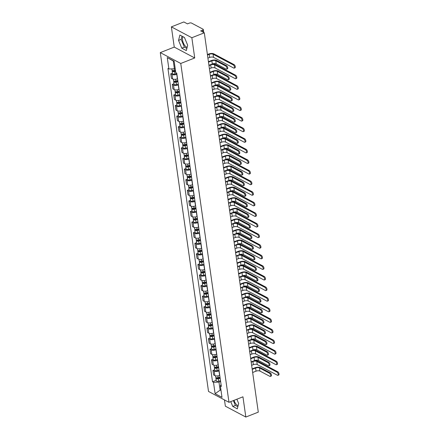 <?xml version="1.0" encoding="UTF-8"?>
<svg xmlns="http://www.w3.org/2000/svg" width="439" height="439" viewBox="0 0 439 439"><rect width="100%" height="100%" fill="white"/><g stroke="black" fill="none" stroke-linecap="round" stroke-linejoin="round"><path stroke-width="0.66" d="M187.146 47.319A5.883 2.656 68.5 0 1 182.547 40.086A5.883 2.656 68.5 0 1 183.036 36.722M224.472 399.924L225.361 406.185L245.829 417.05L258.297 412.139L204.311 32.815L191.848 37.727L171.375 26.861L174.256 47.099L160.29 52.603L208.514 391.451L228.982 402.316L180.758 63.468L194.724 57.964L191.848 37.727M171.375 26.861L183.842 21.95L187.464 23.871L189.407 23.108A1.509 0.631 -8.1 0 1 191.475 23.047L203.065 29.199A1.509 0.631 -8.1 0 1 203.306 29.479L203.734 32.508M238.136 405.592A5.883 2.656 68.5 0 1 234.009 400.341M245.829 417.05L242.954 396.812L228.982 402.316M202.906 32.069L202.631 30.126L200.689 30.895L204.311 32.815M202.631 30.126A1.509 0.631 -8.1 0 0 203.306 29.479M176.906 74.284L176.763 74.339A3.468 1.443 171.9 0 1 172 74.471L170.749 73.812L171.391 78.29L172.637 78.954A3.468 1.443 -8.1 0 0 177.4 78.817L177.543 78.762M172.445 73.143L170.749 73.812M178.41 84.875L178.272 84.93A3.468 1.443 171.9 0 1 173.509 85.067L172.258 84.403L172.895 88.887L174.146 89.551A3.468 1.443 -8.1 0 0 178.909 89.413L179.052 89.358M173.954 83.734L172.258 84.403M179.919 95.472L179.781 95.526A3.468 1.443 171.9 0 1 175.013 95.658L173.767 95L174.404 99.477L175.655 100.141A3.468 1.443 -8.1 0 0 180.418 100.004L180.555 99.949M175.463 94.33L173.767 95M181.428 106.062L181.285 106.117A3.468 1.443 171.9 0 1 176.522 106.254L175.276 105.59L175.913 110.074L177.158 110.732A3.468 1.443 -8.1 0 0 181.927 110.601L182.064 110.546M176.972 104.921L175.276 105.59M182.937 116.653L182.794 116.708A3.468 1.443 171.9 0 1 178.031 116.845L176.78 116.181L177.422 120.665L178.668 121.329A3.468 1.443 -8.1 0 0 183.431 121.191L183.573 121.137M178.475 115.517L176.78 116.181M184.44 127.25L184.303 127.305A3.468 1.443 171.9 0 1 179.54 127.442L178.289 126.778L178.925 131.261L180.177 131.919A3.468 1.443 -8.1 0 0 184.94 131.788L185.082 131.733M179.985 126.108L178.289 126.778M185.949 137.841L185.812 137.895A3.468 1.443 171.9 0 1 181.044 138.033L179.798 137.369L180.434 141.852L181.686 142.516A3.468 1.443 -8.1 0 0 186.449 142.379L186.586 142.324M181.494 136.705L179.798 137.369M187.458 148.437L187.316 148.492A3.468 1.443 171.9 0 1 182.553 148.629L181.307 147.965L181.944 152.448L183.189 153.107A3.468 1.443 -8.1 0 0 187.958 152.975L188.095 152.92M183.003 147.295L181.307 147.965M188.968 159.028L188.825 159.083A3.468 1.443 171.9 0 1 184.062 159.22L182.811 158.556L183.453 163.039L184.698 163.703A3.468 1.443 -8.1 0 0 189.461 163.566L189.604 163.511M184.506 157.886L182.811 158.556M190.471 169.624L190.334 169.679A3.468 1.443 171.9 0 1 185.571 169.811L184.32 169.152L184.956 173.63L186.207 174.294A3.468 1.443 -8.1 0 0 190.97 174.157L191.113 174.102M186.015 168.483L184.32 169.152M191.98 180.215L191.843 180.27A3.468 1.443 171.9 0 1 187.074 180.407L185.829 179.743L186.465 184.226L187.716 184.89A3.468 1.443 -8.1 0 0 192.48 184.753L192.617 184.698M187.524 179.074L185.829 179.743M193.489 190.811L193.347 190.866A3.468 1.443 171.9 0 1 188.583 190.998L187.338 190.339L187.974 194.817L189.22 195.481A3.468 1.443 -8.1 0 0 193.989 195.344L194.126 195.289M189.033 189.67L187.338 190.339M194.998 201.402L194.856 201.457A3.468 1.443 171.9 0 1 190.092 201.594L188.841 200.93L189.483 205.414L190.729 206.078A3.468 1.443 -8.1 0 0 195.492 205.94L195.635 205.886M190.537 200.261L188.841 200.93M196.502 211.993L196.365 212.053A3.468 1.443 171.9 0 1 191.602 212.185L190.35 211.527L190.987 216.004L192.238 216.668A3.468 1.443 -8.1 0 0 197.001 216.531L197.144 216.476M192.046 210.857L190.35 211.527M198.011 222.589L197.874 222.644A3.468 1.443 171.9 0 1 193.105 222.782L191.859 222.118L192.496 226.601L193.747 227.259A3.468 1.443 -8.1 0 0 198.51 227.128L198.647 227.073M193.555 221.448L191.859 222.118M199.52 233.18L199.377 233.235A3.468 1.443 171.9 0 1 194.614 233.372L193.369 232.708L194.005 237.192L195.251 237.856A3.468 1.443 -8.1 0 0 200.019 237.718L200.157 237.664M195.064 232.044L193.369 232.708M201.029 243.777L200.886 243.832A3.468 1.443 171.9 0 1 196.123 243.969L194.872 243.305L195.514 247.788L196.76 248.447A3.468 1.443 -8.1 0 0 201.523 248.315L201.666 248.26M196.568 242.635L194.872 243.305M202.533 254.368L202.395 254.422A3.468 1.443 171.9 0 1 197.632 254.56L196.381 253.896L197.018 258.379L198.269 259.043A3.468 1.443 -8.1 0 0 203.032 258.906L203.175 258.851M198.077 253.232L196.381 253.896M204.042 264.964L203.905 265.019A3.468 1.443 171.9 0 1 199.136 265.156L197.89 264.492L198.527 268.97L199.778 269.634A3.468 1.443 -8.1 0 0 204.541 269.502L204.678 269.442M199.586 263.823L197.89 264.492M205.551 275.555L205.408 275.61A3.468 1.443 171.9 0 1 200.645 275.747L199.399 275.083L200.036 279.566L201.281 280.23A3.468 1.443 -8.1 0 0 206.05 280.093L206.187 280.038M201.095 274.413L199.399 275.083M207.06 286.151L206.917 286.206A3.468 1.443 171.9 0 1 202.154 286.338L200.903 285.679L201.545 290.157L202.791 290.821A3.468 1.443 -8.1 0 0 207.554 290.684L207.696 290.629M202.598 285.01L200.903 285.679M208.563 296.742L208.426 296.797A3.468 1.443 171.9 0 1 203.663 296.934L202.412 296.27L203.048 300.753L204.3 301.417A3.468 1.443 -8.1 0 0 209.063 301.28L209.205 301.225M204.108 295.601L202.412 296.27M210.072 307.338L209.935 307.393A3.468 1.443 171.9 0 1 205.167 307.525L203.921 306.866L204.558 311.344L205.809 312.008A3.468 1.443 -8.1 0 0 210.572 311.871L210.709 311.816M205.617 306.197L203.921 306.866M211.582 317.929L211.439 317.984A3.468 1.443 171.9 0 1 206.676 318.121L205.43 317.457L206.067 321.941L207.312 322.605A3.468 1.443 -8.1 0 0 212.081 322.467L212.218 322.413M207.126 316.788L205.43 317.457M213.091 328.52L212.948 328.581A3.468 1.443 171.9 0 1 208.185 328.712L206.934 328.048L207.576 332.532L208.821 333.196A3.468 1.443 -8.1 0 0 213.584 333.058L213.727 333.003M208.629 327.384L206.934 328.048M214.594 339.117L214.457 339.171A3.468 1.443 171.9 0 1 209.694 339.309L208.443 338.645L209.079 343.128L210.33 343.786A3.468 1.443 -8.1 0 0 215.094 343.655L215.236 343.6M210.138 337.975L208.443 338.645M216.103 349.707L215.966 349.762A3.468 1.443 171.9 0 1 211.197 349.899L209.952 349.235L210.588 353.719L211.839 354.383A3.468 1.443 -8.1 0 0 216.603 354.246L216.74 354.191M211.647 348.571L209.952 349.235M217.612 360.304L217.47 360.359A3.468 1.443 171.9 0 1 212.706 360.496L211.461 359.832L212.097 364.315L213.343 364.974A3.468 1.443 -8.1 0 0 218.106 364.842L218.249 364.787M213.156 359.162L211.461 359.832M219.121 370.895L218.979 370.95A3.468 1.443 171.9 0 1 214.216 371.087L212.964 370.423L213.601 374.906L214.852 375.57A3.468 1.443 -8.1 0 0 219.615 375.433L219.758 375.378M214.66 369.759L212.964 370.423M174.195 61.493L173.279 61.01L174.393 68.819L175.194 68.5M174.393 68.819L168.9 68.972L167.275 57.564L174.157 61.219L175.781 72.627L176.741 73.137L221.333 386.457L220.373 385.941L221.997 397.35L215.115 393.701L213.491 382.292L218.984 382.139L220.093 389.947L221.009 390.43M168.9 68.972L167.939 68.462L212.531 381.782L213.491 382.292M160.29 52.603L180.758 63.468M174.256 47.099L194.724 57.964M186.323 50.584L187.672 45.239L184.457 37.48L179.897 35.054L178.547 40.399L181.762 48.164L186.323 50.584M230.76 401.619L232.752 406.432L237.312 408.857L238.662 403.512L236.879 399.205M220.894 389.629L215.115 393.701M220.625 381.491L218.984 382.139M216.169 380.35L212.531 381.782M221.053 384.487L220.373 385.941M167.275 57.564L173.279 61.01M181.987 36.163L181.181 39.362L184.391 47.127L186.866 48.438M184.391 47.127L181.762 48.164M181.181 39.362L178.547 40.399M233.389 400.582L235.381 405.4L237.856 406.712M235.381 405.4L232.752 406.432M208.421 61.701L211.329 60.555A3.808 1.586 171.9 0 1 216.564 60.406L226.573 65.718A1.734 0.785 68.5 0 1 227.654 67.392A1.734 0.785 68.5 0 1 227.429 68.896L226.617 69.214A1.734 0.785 -111.5 0 0 226.842 67.71A1.734 0.785 -111.5 0 0 225.756 66.037L215.747 60.725A2.832 1.18 -8.1 0 0 211.861 60.834L208.487 62.168M215.747 60.725L216.191 63.847L226.2 69.164A1.734 0.785 -111.5 0 0 226.617 69.214M216.191 63.847A2.832 1.18 -8.1 0 0 212.306 63.962L208.931 65.29M207.4 54.529L208.657 54.035A3.808 1.586 171.9 0 1 213.886 53.887L234.13 64.632A1.734 0.785 68.5 0 1 235.211 66.305A1.734 0.785 68.5 0 1 234.991 67.809L234.174 68.133A1.734 0.785 -111.5 0 0 234.399 66.624A1.734 0.785 -111.5 0 0 233.318 64.956L213.074 54.206A2.832 1.18 -8.1 0 0 209.189 54.321L207.466 54.996M207.91 58.118L209.633 57.443A2.832 1.18 -8.1 0 1 213.519 57.333L233.762 68.078A1.734 0.785 -111.5 0 0 234.174 68.133M175.43 70.169L174.442 70.416A1.888 0.785 171.9 0 1 172 69.999L171.841 68.89M175.534 70.904L174.305 71.217A0.905 0.379 171.9 0 1 173.136 71.014A0.905 0.379 171.9 0 1 173.542 70.624L173.531 70.547M175.595 71.321L174.607 71.573A1.888 0.785 171.9 0 1 172.165 71.151A1.888 0.785 171.9 0 1 172.697 70.487M176.802 73.549L174.952 74.015A1.888 0.785 171.9 0 1 172.511 73.593L172.165 71.151M173.63 71.272L173.405 70.553M209.93 72.292L212.838 71.145A3.808 1.586 171.9 0 1 218.068 70.997L228.077 76.309A1.734 0.785 68.5 0 1 229.163 77.983A1.734 0.785 68.5 0 1 228.938 79.486L228.121 79.81A1.734 0.785 -111.5 0 0 228.346 78.301A1.734 0.785 -111.5 0 0 227.265 76.633L217.256 71.321A2.832 1.18 -8.1 0 0 213.37 71.431L209.996 72.759M217.256 71.321L217.7 74.443L227.709 79.755A1.734 0.785 -111.5 0 0 228.121 79.81M217.7 74.443A2.832 1.18 -8.1 0 0 213.815 74.553L210.44 75.887M211.439 82.889L214.347 81.742A3.808 1.586 171.9 0 1 219.577 81.594L229.586 86.906A1.734 0.785 68.5 0 1 230.667 88.574A1.734 0.785 68.5 0 1 230.448 90.083L229.63 90.401A1.734 0.785 -111.5 0 0 229.855 88.897A1.734 0.785 -111.5 0 0 228.774 87.224L218.765 81.912A2.832 1.18 -8.1 0 0 214.88 82.022L211.505 83.355M218.765 81.912L219.209 85.034L229.218 90.352A1.734 0.785 -111.5 0 0 229.63 90.401M219.209 85.034A2.832 1.18 -8.1 0 0 215.324 85.15L211.949 86.478M211.68 64.209A3.808 1.586 171.9 0 1 215.395 64.478L235.639 75.228A1.734 0.785 68.5 0 1 236.72 76.896A1.734 0.785 68.5 0 1 236.495 78.4L235.683 78.724A1.734 0.785 -111.5 0 0 235.908 77.22A1.734 0.785 -111.5 0 0 234.821 75.546L214.578 64.802A2.832 1.18 -8.1 0 0 210.698 64.912L208.975 65.592M209.419 68.714L211.143 68.034A2.832 1.18 -8.1 0 1 215.022 67.924L235.266 78.669A1.734 0.785 -111.5 0 0 235.683 78.724M177.795 80.54L175.951 81.012A1.888 0.785 171.9 0 1 173.509 80.589L173.306 79.196M177.899 81.275L175.814 81.808A0.905 0.379 171.9 0 1 174.64 81.605A0.905 0.379 171.9 0 1 175.046 81.215L175.035 81.144M177.96 81.698L176.116 82.164A1.888 0.785 171.9 0 1 173.674 81.742A1.888 0.785 171.9 0 1 174.206 81.078M178.305 84.14L176.462 84.612A1.888 0.785 171.9 0 1 174.02 84.189L173.674 81.742M175.139 81.868L174.914 81.144M213.184 74.8A3.808 1.586 171.9 0 1 216.904 75.074L237.148 85.819A1.734 0.785 68.5 0 1 238.229 87.493A1.734 0.785 68.5 0 1 238.004 88.996L237.192 89.315A1.734 0.785 -111.5 0 0 237.417 87.811A1.734 0.785 -111.5 0 0 236.33 86.143L216.087 75.393A2.832 1.18 -8.1 0 0 212.202 75.508L210.484 76.183M210.929 79.305L212.646 78.63A2.832 1.18 -8.1 0 1 216.531 78.521L236.775 89.265A1.734 0.785 -111.5 0 0 237.192 89.315M179.304 91.136L177.455 91.603A1.888 0.785 171.9 0 1 175.013 91.18L174.815 89.792M179.408 91.872L177.323 92.399A0.905 0.379 171.9 0 1 176.149 92.201A0.905 0.379 171.9 0 1 176.555 91.811L176.544 91.735M179.469 92.289L177.619 92.761A1.888 0.785 171.9 0 1 175.177 92.338A1.888 0.785 171.9 0 1 175.71 91.674M179.814 94.736L177.971 95.203A1.888 0.785 171.9 0 1 175.529 94.78L175.177 92.338M176.648 92.459L176.418 91.74M212.942 93.48L215.856 92.333A3.808 1.586 171.9 0 1 221.086 92.185L231.095 97.496A1.734 0.785 68.5 0 1 232.176 99.17A1.734 0.785 68.5 0 1 231.951 100.674L231.139 100.997A1.734 0.785 -111.5 0 0 231.364 99.488A1.734 0.785 -111.5 0 0 230.277 97.82L220.268 92.508A2.832 1.18 -8.1 0 0 216.389 92.618L213.008 93.946M220.268 92.508L220.713 95.631L230.722 100.943A1.734 0.785 -111.5 0 0 231.139 100.997M220.713 95.631A2.832 1.18 -8.1 0 0 216.833 95.74L213.453 97.068M214.451 104.076L217.36 102.929A3.808 1.586 171.9 0 1 222.595 102.781L232.604 108.093A1.734 0.785 68.5 0 1 233.685 109.761A1.734 0.785 68.5 0 1 233.46 111.27L232.648 111.588A1.734 0.785 -111.5 0 0 232.873 110.085A1.734 0.785 -111.5 0 0 231.787 108.411L221.777 103.099A2.832 1.18 -8.1 0 0 217.892 103.209L214.517 104.542M221.777 103.099L222.222 106.222L232.231 111.533A1.734 0.785 -111.5 0 0 232.648 111.588M222.222 106.222A2.832 1.18 -8.1 0 0 218.337 106.331L214.962 107.665M215.961 114.667L218.869 113.52A3.808 1.586 171.9 0 1 224.099 113.372L234.108 118.684A1.734 0.785 68.5 0 1 235.194 120.357A1.734 0.785 68.5 0 1 234.969 121.861L234.152 122.185A1.734 0.785 -111.5 0 0 234.377 120.676A1.734 0.785 -111.5 0 0 233.296 119.007L223.286 113.696A2.832 1.18 -8.1 0 0 219.401 113.805L216.026 115.133M223.286 113.696L223.731 116.818L233.74 122.13A1.734 0.785 -111.5 0 0 234.152 122.185M223.731 116.818A2.832 1.18 -8.1 0 0 219.846 116.928L216.471 118.256M214.693 85.396A3.808 1.586 171.9 0 1 218.408 85.665L238.651 96.415A1.734 0.785 68.5 0 1 239.738 98.084A1.734 0.785 68.5 0 1 239.513 99.587L238.695 99.911A1.734 0.785 -111.5 0 0 238.92 98.407A1.734 0.785 -111.5 0 0 237.839 96.734L217.596 85.989A2.832 1.18 -8.1 0 0 213.711 86.099L211.988 86.779M212.432 89.902L214.155 89.221A2.832 1.18 -8.1 0 1 218.04 89.112L238.284 99.856A1.734 0.785 -111.5 0 0 238.695 99.911M180.813 101.727L178.964 102.199A1.888 0.785 171.9 0 1 176.522 101.777L176.324 100.383M180.917 102.463L178.832 102.995A0.905 0.379 171.9 0 1 177.658 102.792A0.905 0.379 171.9 0 1 178.064 102.402L178.053 102.331M180.972 102.885L179.128 103.352A1.888 0.785 171.9 0 1 176.687 102.929A1.888 0.785 171.9 0 1 177.219 102.265M181.323 105.327L179.48 105.794A1.888 0.785 171.9 0 1 177.032 105.376L176.687 102.929M178.157 103.05L177.927 102.331M216.202 95.987A3.808 1.586 171.9 0 1 219.917 96.262L240.16 107.006A1.734 0.785 68.5 0 1 241.241 108.68A1.734 0.785 68.5 0 1 241.022 110.184L240.204 110.502A1.734 0.785 -111.5 0 0 240.429 108.998A1.734 0.785 -111.5 0 0 239.348 107.325L219.105 96.58A2.832 1.18 -8.1 0 0 215.22 96.69L213.497 97.37M213.941 100.493L215.664 99.818A2.832 1.18 -8.1 0 1 219.549 99.708L239.793 110.452A1.734 0.785 -111.5 0 0 240.204 110.502M182.317 112.324L180.473 112.79A1.888 0.785 171.9 0 1 178.031 112.368L177.833 110.974M182.421 113.059L180.336 113.586A0.905 0.379 171.9 0 1 179.167 113.388A0.905 0.379 171.9 0 1 179.573 112.999L179.562 112.922M182.481 113.476L180.638 113.942A1.888 0.785 171.9 0 1 178.196 113.525A1.888 0.785 171.9 0 1 178.728 112.861M182.833 115.918L180.983 116.39A1.888 0.785 171.9 0 1 178.541 115.967L178.196 113.525M179.661 113.646L179.436 112.927M217.711 106.584A3.808 1.586 171.9 0 1 221.426 106.853L241.669 117.597A1.734 0.785 68.5 0 1 242.751 119.271A1.734 0.785 68.5 0 1 242.526 120.774L241.713 121.098A1.734 0.785 -111.5 0 0 241.938 119.595A1.734 0.785 -111.5 0 0 240.852 117.921L220.608 107.176A2.832 1.18 -8.1 0 0 216.729 107.286L215.006 107.961M215.45 111.089L217.173 110.408A2.832 1.18 -8.1 0 1 221.053 110.299L241.296 121.043A1.734 0.785 -111.5 0 0 241.713 121.098M183.826 122.915L181.982 123.381A1.888 0.785 171.9 0 1 179.54 122.964L179.337 121.57M183.93 123.65L181.845 124.182A0.905 0.379 171.9 0 1 180.67 123.979A0.905 0.379 171.9 0 1 181.077 123.589L181.066 123.518M183.99 124.067L182.147 124.539A1.888 0.785 171.9 0 1 179.699 124.116A1.888 0.785 171.9 0 1 180.237 123.452M184.336 126.514L182.492 126.981A1.888 0.785 171.9 0 1 180.05 126.564L179.699 124.116M181.17 124.237L180.945 123.518M217.47 125.263L220.378 124.116A3.808 1.586 171.9 0 1 225.608 123.963L235.617 129.28A1.734 0.785 68.5 0 1 236.698 130.948A1.734 0.785 68.5 0 1 236.478 132.457L235.661 132.776A1.734 0.785 -111.5 0 0 235.886 131.272A1.734 0.785 -111.5 0 0 234.805 129.598L224.795 124.286A2.832 1.18 -8.1 0 0 220.91 124.396L217.535 125.73M224.795 124.286L225.24 127.409L235.249 132.721A1.734 0.785 -111.5 0 0 235.661 132.776M225.24 127.409A2.832 1.18 -8.1 0 0 221.355 127.519L217.98 128.852M219.215 117.175A3.808 1.586 171.9 0 1 222.935 117.449L243.179 128.193A1.734 0.785 68.5 0 1 244.26 129.862A1.734 0.785 68.5 0 1 244.035 131.371L243.222 131.689A1.734 0.785 -111.5 0 0 243.442 130.185A1.734 0.785 -111.5 0 0 242.361 128.512L222.118 117.767A2.832 1.18 -8.1 0 0 218.232 117.877L216.515 118.557M216.959 121.68L218.677 121.005A2.832 1.18 -8.1 0 1 222.562 120.89L242.805 131.64A1.734 0.785 -111.5 0 0 243.222 131.689M185.335 133.505L183.486 133.977A1.888 0.785 171.9 0 1 181.044 133.555L180.846 132.161M185.439 134.246L183.354 134.773A0.905 0.379 171.9 0 1 182.18 134.57A0.905 0.379 171.9 0 1 182.586 134.186L182.575 134.109M185.499 134.663L183.65 135.13A1.888 0.785 171.9 0 1 181.208 134.713A1.888 0.785 171.9 0 1 181.741 134.049M185.845 137.105L184.001 137.577A1.888 0.785 171.9 0 1 181.559 137.155L181.208 134.713M182.679 134.833L182.448 134.114M218.973 135.854L221.887 134.707A3.808 1.586 171.9 0 1 227.117 134.559L237.126 139.871A1.734 0.785 68.5 0 1 238.207 141.545A1.734 0.785 68.5 0 1 237.982 143.048L237.17 143.366A1.734 0.785 -111.5 0 0 237.395 141.863A1.734 0.785 -111.5 0 0 236.308 140.195L226.299 134.877A2.832 1.18 -8.1 0 0 222.419 134.992L219.039 136.32M226.299 134.877L226.743 138.005L236.753 143.317A1.734 0.785 -111.5 0 0 237.17 143.366M226.743 138.005A2.832 1.18 -8.1 0 0 222.864 138.115L219.484 139.443M220.724 127.771A3.808 1.586 171.9 0 1 224.439 128.04L244.682 138.784A1.734 0.785 68.5 0 1 245.769 140.458A1.734 0.785 68.5 0 1 245.544 141.962L244.726 142.285A1.734 0.785 -111.5 0 0 244.951 140.776A1.734 0.785 -111.5 0 0 243.87 139.108L223.627 128.364A2.832 1.18 -8.1 0 0 219.741 128.473L218.018 129.148M218.463 132.276L220.186 131.596A2.832 1.18 -8.1 0 1 224.071 131.486L244.314 142.231A1.734 0.785 -111.5 0 0 244.726 142.285M186.844 144.102L184.995 144.568A1.888 0.785 171.9 0 1 182.553 144.151L182.355 142.757M186.948 144.837L184.863 145.369A0.905 0.379 171.9 0 1 183.689 145.166A0.905 0.379 171.9 0 1 184.095 144.777L184.084 144.705M187.003 145.254L185.159 145.726A1.888 0.785 171.9 0 1 182.717 145.304A1.888 0.785 171.9 0 1 183.25 144.64M187.354 147.702L185.51 148.168A1.888 0.785 171.9 0 1 183.063 147.751L182.717 145.304M184.188 145.424L183.957 144.705M220.482 146.45L223.391 145.304A3.808 1.586 171.9 0 1 228.626 145.15L238.635 150.467A1.734 0.785 68.5 0 1 239.716 152.135A1.734 0.785 68.5 0 1 239.491 153.639L238.679 153.963A1.734 0.785 -111.5 0 0 238.904 152.459A1.734 0.785 -111.5 0 0 237.817 150.786L227.808 145.474A2.832 1.18 -8.1 0 0 223.923 145.583L220.548 146.911M227.808 145.474L228.253 148.596L238.262 153.908A1.734 0.785 -111.5 0 0 238.679 153.963M228.253 148.596A2.832 1.18 -8.1 0 0 224.367 148.706L220.993 150.039M222.233 138.362A3.808 1.586 171.9 0 1 225.948 138.636L246.191 149.381A1.734 0.785 68.5 0 1 247.272 151.049A1.734 0.785 68.5 0 1 247.047 152.558L246.235 152.876A1.734 0.785 -111.5 0 0 246.46 151.373A1.734 0.785 -111.5 0 0 245.379 149.699L225.136 138.954A2.832 1.18 -8.1 0 0 221.251 139.064L219.527 139.745M219.972 142.867L221.695 142.187A2.832 1.18 -8.1 0 1 225.58 142.077L245.824 152.827A1.734 0.785 -111.5 0 0 246.235 152.876M188.347 154.693L186.504 155.165A1.888 0.785 171.9 0 1 184.062 154.742L183.864 153.348M188.452 155.433L186.366 155.96A0.905 0.379 171.9 0 1 185.198 155.757A0.905 0.379 171.9 0 1 185.604 155.373L185.593 155.296M188.512 155.85L186.668 156.317A1.888 0.785 171.9 0 1 184.226 155.9A1.888 0.785 171.9 0 1 184.759 155.23M188.863 158.292L187.014 158.764A1.888 0.785 171.9 0 1 184.572 158.342L184.226 155.9M185.692 156.021L185.467 155.302M221.991 157.041L224.9 155.894A3.808 1.586 171.9 0 1 230.129 155.746L240.138 161.058A1.734 0.785 68.5 0 1 241.225 162.732A1.734 0.785 68.5 0 1 241 164.235L240.182 164.554A1.734 0.785 -111.5 0 0 240.407 163.05A1.734 0.785 -111.5 0 0 239.326 161.382L229.317 156.064A2.832 1.18 -8.1 0 0 225.432 156.174L222.057 157.508M229.317 156.064L229.762 159.192L239.771 164.504A1.734 0.785 -111.5 0 0 240.182 164.554M229.762 159.192A2.832 1.18 -8.1 0 0 225.876 159.302L222.502 160.63M223.742 148.958A3.808 1.586 171.9 0 1 227.457 149.227L247.7 159.972A1.734 0.785 68.5 0 1 248.781 161.645A1.734 0.785 68.5 0 1 248.556 163.149L247.744 163.473A1.734 0.785 -111.5 0 0 247.969 161.964A1.734 0.785 -111.5 0 0 246.883 160.295L226.639 149.551A2.832 1.18 -8.1 0 0 222.76 149.661L221.036 150.336M221.481 153.463L223.204 152.783A2.832 1.18 -8.1 0 1 227.084 152.673L247.327 163.418A1.734 0.785 -111.5 0 0 247.744 163.473M189.857 165.289L188.013 165.755A1.888 0.785 171.9 0 1 185.571 165.338L185.368 163.945M189.961 166.024L187.876 166.557A0.905 0.379 171.9 0 1 186.701 166.354A0.905 0.379 171.9 0 1 187.107 165.964L187.096 165.887M190.021 166.441L188.177 166.913A1.888 0.785 171.9 0 1 185.73 166.491A1.888 0.785 171.9 0 1 186.268 165.827M190.367 168.889L188.523 169.355A1.888 0.785 171.9 0 1 186.081 168.938L185.73 166.491M187.201 166.611L186.976 165.893M223.5 167.632L226.409 166.485A3.808 1.586 171.9 0 1 231.638 166.337L241.648 171.654A1.734 0.785 68.5 0 1 242.729 173.323A1.734 0.785 68.5 0 1 242.509 174.826L241.691 175.15A1.734 0.785 -111.5 0 0 241.916 173.646A1.734 0.785 -111.5 0 0 240.835 171.973L230.826 166.661A2.832 1.18 -8.1 0 0 226.941 166.771L223.566 168.099M230.826 166.661L231.271 169.783L241.28 175.095A1.734 0.785 -111.5 0 0 241.691 175.15M231.271 169.783A2.832 1.18 -8.1 0 0 227.386 169.893L224.011 171.226M225.245 159.549A3.808 1.586 171.9 0 1 228.966 159.823L249.209 170.568A1.734 0.785 68.5 0 1 250.29 172.236A1.734 0.785 68.5 0 1 250.065 173.745L249.253 174.063A1.734 0.785 -111.5 0 0 249.473 172.56A1.734 0.785 -111.5 0 0 248.392 170.886L228.148 160.142A2.832 1.18 -8.1 0 0 224.263 160.251L222.546 160.932M222.99 164.054L224.708 163.374A2.832 1.18 -8.1 0 1 228.593 163.264L248.836 174.009A1.734 0.785 -111.5 0 0 249.253 174.063M191.366 175.88L189.516 176.352A1.888 0.785 171.9 0 1 187.074 175.929L186.877 174.535M191.47 176.621L189.385 177.147A0.905 0.379 171.9 0 1 188.21 176.944A0.905 0.379 171.9 0 1 188.616 176.56L188.605 176.483M191.53 177.038L189.681 177.504A1.888 0.785 171.9 0 1 187.239 177.082A1.888 0.785 171.9 0 1 187.771 176.418M191.876 179.48L190.032 179.952A1.888 0.785 171.9 0 1 187.59 179.529L187.239 177.082M188.71 177.208L188.479 176.483M225.004 178.229L227.918 177.082A3.808 1.586 171.9 0 1 233.147 176.933L243.157 182.245A1.734 0.785 68.5 0 1 244.238 183.919A1.734 0.785 68.5 0 1 244.013 185.423L243.201 185.741A1.734 0.785 -111.5 0 0 243.425 184.237A1.734 0.785 -111.5 0 0 242.339 182.564L232.33 177.252A2.832 1.18 -8.1 0 0 228.45 177.361L225.07 178.695M232.33 177.252L232.774 180.374L242.783 185.692A1.734 0.785 -111.5 0 0 243.201 185.741M232.774 180.374A2.832 1.18 -8.1 0 0 228.895 180.489L225.514 181.817M226.754 170.14A3.808 1.586 171.9 0 1 230.47 170.414L250.713 181.159A1.734 0.785 68.5 0 1 251.799 182.833A1.734 0.785 68.5 0 1 251.574 184.336L250.757 184.654A1.734 0.785 -111.5 0 0 250.982 183.151A1.734 0.785 -111.5 0 0 249.901 181.483L229.657 170.733A2.832 1.18 -8.1 0 0 225.772 170.848L224.049 171.523M224.494 174.645L226.217 173.97A2.832 1.18 -8.1 0 1 230.102 173.86L250.345 184.605A1.734 0.785 -111.5 0 0 250.757 184.654M192.869 186.476L191.025 186.943A1.888 0.785 171.9 0 1 188.583 186.526L188.386 185.132M192.979 187.212L190.894 187.744A0.905 0.379 171.9 0 1 189.719 187.541A0.905 0.379 171.9 0 1 190.125 187.151L190.114 187.074M193.034 187.629L191.19 188.101A1.888 0.785 171.9 0 1 188.748 187.678A1.888 0.785 171.9 0 1 189.28 187.014M193.385 190.076L191.541 190.542A1.888 0.785 171.9 0 1 189.094 190.12L188.748 187.678M190.219 187.799L189.988 187.08M226.513 188.819L229.421 187.672A3.808 1.586 171.9 0 1 234.656 187.524L244.666 192.836A1.734 0.785 68.5 0 1 245.747 194.51A1.734 0.785 68.5 0 1 245.522 196.013L244.71 196.337A1.734 0.785 -111.5 0 0 244.929 194.828A1.734 0.785 -111.5 0 0 243.848 193.16L233.839 187.848A2.832 1.18 -8.1 0 0 229.954 187.958L226.579 189.286M233.839 187.848L234.283 190.97L244.293 196.282A1.734 0.785 -111.5 0 0 244.71 196.337M234.283 190.97A2.832 1.18 -8.1 0 0 230.398 191.08L227.023 192.408M228.264 180.736A3.808 1.586 171.9 0 1 231.979 181.005L252.222 191.755A1.734 0.785 68.5 0 1 253.303 193.423A1.734 0.785 68.5 0 1 253.078 194.927L252.266 195.251A1.734 0.785 -111.5 0 0 252.491 193.747A1.734 0.785 -111.5 0 0 251.41 192.073L231.166 181.329A2.832 1.18 -8.1 0 0 227.281 181.439L225.558 182.119M226.003 185.242L227.726 184.561A2.832 1.18 -8.1 0 1 231.611 184.451L251.854 195.196A1.734 0.785 -111.5 0 0 252.266 195.251M194.378 197.067L192.534 197.539A1.888 0.785 171.9 0 1 190.092 197.116L189.895 195.723M194.482 197.802L192.397 198.335A0.905 0.379 171.9 0 1 191.228 198.132A0.905 0.379 171.9 0 1 191.629 197.742L191.623 197.671M194.543 198.225L192.699 198.691A1.888 0.785 171.9 0 1 190.257 198.269A1.888 0.785 171.9 0 1 190.789 197.605M194.894 200.667L193.045 201.139A1.888 0.785 171.9 0 1 190.603 200.716L190.257 198.269M191.722 198.395L191.497 197.671M228.022 199.416L230.93 198.269A3.808 1.586 171.9 0 1 236.16 198.121L246.169 203.433A1.734 0.785 68.5 0 1 247.256 205.101A1.734 0.785 68.5 0 1 247.031 206.61L246.213 206.928A1.734 0.785 -111.5 0 0 246.438 205.425A1.734 0.785 -111.5 0 0 245.357 203.751L235.348 198.439A2.832 1.18 -8.1 0 0 231.463 198.549L228.088 199.882M235.348 198.439L235.792 201.561L245.802 206.879A1.734 0.785 -111.5 0 0 246.213 206.928M235.792 201.561A2.832 1.18 -8.1 0 0 231.907 201.677L228.532 203.005M229.773 191.327A3.808 1.586 171.9 0 1 233.488 191.602L253.731 202.346A1.734 0.785 68.5 0 1 254.812 204.02A1.734 0.785 68.5 0 1 254.587 205.523L253.775 205.842A1.734 0.785 -111.5 0 0 254 204.338A1.734 0.785 -111.5 0 0 252.913 202.67L232.67 191.92A2.832 1.18 -8.1 0 0 228.79 192.035L227.067 192.71M227.512 195.832L229.235 195.157A2.832 1.18 -8.1 0 1 233.114 195.048L253.358 205.792A1.734 0.785 -111.5 0 0 253.775 205.842M195.887 207.663L194.043 208.13A1.888 0.785 171.9 0 1 191.602 207.707L191.399 206.319M195.992 208.399L193.906 208.926A0.905 0.379 171.9 0 1 192.732 208.728A0.905 0.379 171.9 0 1 193.138 208.338L193.127 208.262M196.052 208.816L194.208 209.282A1.888 0.785 171.9 0 1 191.761 208.865A1.888 0.785 171.9 0 1 192.298 208.201M196.398 211.263L194.554 211.73A1.888 0.785 171.9 0 1 192.112 211.307L191.761 208.865M193.231 208.986L193.006 208.267M229.531 210.007L232.44 208.86A3.808 1.586 171.9 0 1 237.669 208.712L247.678 214.023A1.734 0.785 68.5 0 1 248.759 215.697A1.734 0.785 68.5 0 1 248.534 217.201L247.722 217.524A1.734 0.785 -111.5 0 0 247.947 216.015A1.734 0.785 -111.5 0 0 246.866 214.347L236.857 209.035A2.832 1.18 -8.1 0 0 232.972 209.145L229.597 210.473M236.857 209.035L237.301 212.158L247.311 217.47A1.734 0.785 -111.5 0 0 247.722 217.524M237.301 212.158A2.832 1.18 -8.1 0 0 233.416 212.267L230.041 213.595M231.276 201.924A3.808 1.586 171.9 0 1 234.991 202.192L255.24 212.942A1.734 0.785 68.5 0 1 256.321 214.611A1.734 0.785 68.5 0 1 256.096 216.114L255.284 216.438A1.734 0.785 -111.5 0 0 255.503 214.934A1.734 0.785 -111.5 0 0 254.422 213.261L234.179 202.516A2.832 1.18 -8.1 0 0 230.294 202.626L228.576 203.306M229.021 206.429L230.738 205.748A2.832 1.18 -8.1 0 1 234.624 205.639L254.867 216.383A1.734 0.785 -111.5 0 0 255.284 216.438M197.396 218.254L195.547 218.726A1.888 0.785 171.9 0 1 193.105 218.304L192.908 216.91M197.501 218.99L195.415 219.522A0.905 0.379 171.9 0 1 194.241 219.319A0.905 0.379 171.9 0 1 194.647 218.929L194.636 218.858M197.561 219.407L195.712 219.879A1.888 0.785 171.9 0 1 193.27 219.456A1.888 0.785 171.9 0 1 193.802 218.792M197.907 221.854L196.063 222.321A1.888 0.785 171.9 0 1 193.621 221.904L193.27 219.456M194.74 219.577L194.51 218.858M231.035 220.603L233.949 219.456A3.808 1.586 171.9 0 1 239.178 219.308L249.187 224.62A1.734 0.785 68.5 0 1 250.268 226.288A1.734 0.785 68.5 0 1 250.043 227.797L249.231 228.115A1.734 0.785 -111.5 0 0 249.456 226.612A1.734 0.785 -111.5 0 0 248.37 224.938L238.361 219.626A2.832 1.18 -8.1 0 0 234.481 219.736L231.101 221.069M238.361 219.626L238.805 222.749L248.814 228.06A1.734 0.785 -111.5 0 0 249.231 228.115M238.805 222.749A2.832 1.18 -8.1 0 0 234.925 222.858L231.545 224.192M232.785 212.514A3.808 1.586 171.9 0 1 236.5 212.789L256.744 223.533A1.734 0.785 68.5 0 1 257.83 225.207A1.734 0.785 68.5 0 1 257.605 226.711L256.788 227.029A1.734 0.785 -111.5 0 0 257.013 225.525A1.734 0.785 -111.5 0 0 255.932 223.852L235.688 213.107A2.832 1.18 -8.1 0 0 231.803 213.217L230.08 213.897M230.524 217.02L232.247 216.345A2.832 1.18 -8.1 0 1 236.133 216.235L256.376 226.979A1.734 0.785 -111.5 0 0 256.788 227.029M198.9 228.851L197.056 229.317A1.888 0.785 171.9 0 1 194.614 228.895L194.417 227.501M199.01 229.586L196.924 230.113A0.905 0.379 171.9 0 1 195.75 229.915A0.905 0.379 171.9 0 1 196.156 229.526L196.145 229.449M199.065 230.003L197.221 230.47A1.888 0.785 171.9 0 1 194.779 230.052A1.888 0.785 171.9 0 1 195.311 229.388M199.416 232.445L197.566 232.917A1.888 0.785 171.9 0 1 195.125 232.494L194.779 230.052M196.249 230.173L196.019 229.454M232.544 231.194L235.452 230.047A3.808 1.586 171.9 0 1 240.687 229.899L250.696 235.211A1.734 0.785 68.5 0 1 251.777 236.884A1.734 0.785 68.5 0 1 251.552 238.388L250.74 238.712A1.734 0.785 -111.5 0 0 250.96 237.203A1.734 0.785 -111.5 0 0 249.879 235.534L239.87 230.217A2.832 1.18 -8.1 0 0 235.984 230.332L232.61 231.66M239.87 230.217L240.314 233.345L250.323 238.657A1.734 0.785 -111.5 0 0 250.74 238.712M240.314 233.345A2.832 1.18 -8.1 0 0 236.429 233.455L233.054 234.783M234.294 223.111A3.808 1.586 171.9 0 1 238.009 223.38L258.253 234.124A1.734 0.785 68.5 0 1 259.334 235.798A1.734 0.785 68.5 0 1 259.109 237.301L258.297 237.625A1.734 0.785 -111.5 0 0 258.522 236.116A1.734 0.785 -111.5 0 0 257.441 234.448L237.197 223.703A2.832 1.18 -8.1 0 0 233.312 223.813L231.589 224.488M232.033 227.616L233.757 226.936A2.832 1.18 -8.1 0 1 237.642 226.826L257.885 237.57A1.734 0.785 -111.5 0 0 258.297 237.625M200.409 239.442L198.565 239.908A1.888 0.785 171.9 0 1 196.123 239.491L195.926 238.097M200.513 240.177L198.428 240.709A0.905 0.379 171.9 0 1 197.259 240.506A0.905 0.379 171.9 0 1 197.66 240.117L197.654 240.045M200.574 240.594L198.73 241.066A1.888 0.785 171.9 0 1 196.288 240.643A1.888 0.785 171.9 0 1 196.82 239.979M200.925 243.041L199.076 243.508A1.888 0.785 171.9 0 1 196.634 243.091L196.288 240.643M197.753 240.764L197.528 240.045M234.053 241.79L236.961 240.643A3.808 1.586 171.9 0 1 242.191 240.49L252.2 245.807A1.734 0.785 68.5 0 1 253.287 247.475A1.734 0.785 68.5 0 1 253.062 248.984L252.244 249.303A1.734 0.785 -111.5 0 0 252.469 247.799A1.734 0.785 -111.5 0 0 251.388 246.125L241.379 240.813A2.832 1.18 -8.1 0 0 237.494 240.923L234.119 242.257M241.379 240.813L241.823 243.936L251.832 249.248A1.734 0.785 -111.5 0 0 252.244 249.303M241.823 243.936A2.832 1.18 -8.1 0 0 237.938 244.046L234.563 245.379M235.803 233.702A3.808 1.586 171.9 0 1 239.518 233.976L259.762 244.721A1.734 0.785 68.5 0 1 260.843 246.389A1.734 0.785 68.5 0 1 260.618 247.898L259.806 248.216A1.734 0.785 -111.5 0 0 260.031 246.713A1.734 0.785 -111.5 0 0 258.944 245.039L238.701 234.294A2.832 1.18 -8.1 0 0 234.821 234.404L233.098 235.084M233.543 238.207L235.266 237.532A2.832 1.18 -8.1 0 1 239.145 237.417L259.389 248.167A1.734 0.785 -111.5 0 0 259.806 248.216M201.918 250.032L200.074 250.504A1.888 0.785 171.9 0 1 197.627 250.082L197.429 248.688M202.022 250.773L199.937 251.3A0.905 0.379 171.9 0 1 198.763 251.097A0.905 0.379 171.9 0 1 199.169 250.713L199.158 250.636M202.083 251.19L200.239 251.657A1.888 0.785 171.9 0 1 197.791 251.24A1.888 0.785 171.9 0 1 198.329 250.57M202.428 253.632L200.585 254.104A1.888 0.785 171.9 0 1 198.143 253.682L197.791 251.24M199.262 251.36L199.037 250.642M235.562 252.381L238.47 251.234A3.808 1.586 171.9 0 1 243.7 251.086L253.709 256.398A1.734 0.785 68.5 0 1 254.79 258.072A1.734 0.785 68.5 0 1 254.565 259.575L253.753 259.893A1.734 0.785 -111.5 0 0 253.978 258.39A1.734 0.785 -111.5 0 0 252.897 256.722L242.888 251.404A2.832 1.18 -8.1 0 0 239.003 251.52L235.628 252.848M242.888 251.404L243.332 254.532L253.341 259.844A1.734 0.785 -111.5 0 0 253.753 259.893M243.332 254.532A2.832 1.18 -8.1 0 0 239.447 254.642L236.072 255.97M237.307 244.298A3.808 1.586 171.9 0 1 241.022 244.567L261.265 255.311A1.734 0.785 68.5 0 1 262.352 256.985A1.734 0.785 68.5 0 1 262.127 258.489L261.315 258.812A1.734 0.785 -111.5 0 0 261.534 257.303A1.734 0.785 -111.5 0 0 260.453 255.635L240.21 244.891A2.832 1.18 -8.1 0 0 236.325 245L234.607 245.675M235.052 248.803L236.769 248.123A2.832 1.18 -8.1 0 1 240.654 248.013L260.898 258.758A1.734 0.785 -111.5 0 0 261.315 258.812M203.427 260.629L201.578 261.095A1.888 0.785 171.9 0 1 199.136 260.678L198.938 259.284M203.531 261.364L201.446 261.896A0.905 0.379 171.9 0 1 200.272 261.693A0.905 0.379 171.9 0 1 200.678 261.304L200.667 261.232M203.592 261.781L201.742 262.253A1.888 0.785 171.9 0 1 199.301 261.831A1.888 0.785 171.9 0 1 199.833 261.167M203.937 264.229L202.094 264.695A1.888 0.785 171.9 0 1 199.652 264.278L199.301 261.831M200.771 261.951L200.541 261.232M237.065 262.972L239.979 261.831A3.808 1.586 171.9 0 1 245.209 261.677L255.218 266.994A1.734 0.785 68.5 0 1 256.299 268.663A1.734 0.785 68.5 0 1 256.074 270.166L255.262 270.49A1.734 0.785 -111.5 0 0 255.487 268.986A1.734 0.785 -111.5 0 0 254.4 267.313L244.391 262.001A2.832 1.18 -8.1 0 0 240.512 262.11L237.131 263.438M244.391 262.001L244.836 265.123L254.845 270.435A1.734 0.785 -111.5 0 0 255.262 270.49M244.836 265.123A2.832 1.18 -8.1 0 0 240.956 265.233L237.576 266.566M238.816 254.889A3.808 1.586 171.9 0 1 242.531 255.163L262.774 265.908A1.734 0.785 68.5 0 1 263.861 267.576A1.734 0.785 68.5 0 1 263.636 269.085L262.818 269.403A1.734 0.785 -111.5 0 0 263.043 267.9A1.734 0.785 -111.5 0 0 261.962 266.226L241.719 255.482A2.832 1.18 -8.1 0 0 237.834 255.591L236.111 256.272M236.555 259.394L238.278 258.714A2.832 1.18 -8.1 0 1 242.163 258.604L262.407 269.348A1.734 0.785 -111.5 0 0 262.818 269.403M204.931 271.22L203.087 271.692A1.888 0.785 171.9 0 1 200.645 271.269L200.447 269.875M205.04 271.96L202.955 272.487A0.905 0.379 171.9 0 1 201.781 272.284A0.905 0.379 171.9 0 1 202.187 271.9L202.176 271.823M205.095 272.378L203.252 272.844A1.888 0.785 171.9 0 1 200.81 272.427A1.888 0.785 171.9 0 1 201.342 271.757M205.447 274.819L203.597 275.291A1.888 0.785 171.9 0 1 201.155 274.869L200.81 272.427M202.28 272.548L202.05 271.829M238.575 273.568L241.483 272.421A3.808 1.586 171.9 0 1 246.718 272.273L256.727 277.585A1.734 0.785 68.5 0 1 257.808 279.259A1.734 0.785 68.5 0 1 257.583 280.762L256.771 281.081A1.734 0.785 -111.5 0 0 256.991 279.577A1.734 0.785 -111.5 0 0 255.91 277.903L245.9 272.592A2.832 1.18 -8.1 0 0 242.015 272.701L238.64 274.035M245.9 272.592L246.345 275.719L256.354 281.031A1.734 0.785 -111.5 0 0 256.771 281.081M246.345 275.719A2.832 1.18 -8.1 0 0 242.46 275.829L239.085 277.157M240.325 265.48A3.808 1.586 171.9 0 1 244.04 265.754L264.283 276.499A1.734 0.785 68.5 0 1 265.365 278.172A1.734 0.785 68.5 0 1 265.14 279.676L264.327 280A1.734 0.785 -111.5 0 0 264.552 278.491A1.734 0.785 -111.5 0 0 263.471 276.822L243.228 266.078A2.832 1.18 -8.1 0 0 239.343 266.188L237.62 266.863M238.064 269.99L239.787 269.31A2.832 1.18 -8.1 0 1 243.672 269.2L263.916 279.945A1.734 0.785 -111.5 0 0 264.327 280M206.44 281.816L204.596 282.282A1.888 0.785 171.9 0 1 202.154 281.865L201.956 280.472M206.544 282.551L204.459 283.084A0.905 0.379 171.9 0 1 203.29 282.881A0.905 0.379 171.9 0 1 203.691 282.491L203.68 282.414M206.604 282.968L204.761 283.44A1.888 0.785 171.9 0 1 202.319 283.018A1.888 0.785 171.9 0 1 202.851 282.354M206.956 285.416L205.106 285.882A1.888 0.785 171.9 0 1 202.664 285.46L202.319 283.018M203.784 283.139L203.559 282.42M240.084 284.159L242.992 283.012A3.808 1.586 171.9 0 1 248.222 282.864L258.231 288.176A1.734 0.785 68.5 0 1 259.317 289.85A1.734 0.785 68.5 0 1 259.092 291.353L258.275 291.677A1.734 0.785 -111.5 0 0 258.5 290.174A1.734 0.785 -111.5 0 0 257.419 288.5L247.409 283.188A2.832 1.18 -8.1 0 0 243.524 283.298L240.149 284.626M247.409 283.188L247.854 286.31L257.863 291.622A1.734 0.785 -111.5 0 0 258.275 291.677M247.854 286.31A2.832 1.18 -8.1 0 0 243.969 286.42L240.594 287.754M241.834 276.076A3.808 1.586 171.9 0 1 245.549 276.351L265.793 287.095A1.734 0.785 68.5 0 1 266.874 288.763A1.734 0.785 68.5 0 1 266.649 290.272L265.836 290.591A1.734 0.785 -111.5 0 0 266.061 289.087A1.734 0.785 -111.5 0 0 264.975 287.413L244.732 276.669A2.832 1.18 -8.1 0 0 240.852 276.779L239.129 277.459M239.573 280.581L241.296 279.901A2.832 1.18 -8.1 0 1 245.176 279.791L265.419 290.536A1.734 0.785 -111.5 0 0 265.836 290.591M207.949 292.407L206.105 292.879A1.888 0.785 171.9 0 1 203.658 292.456L203.46 291.062M208.053 293.142L205.968 293.675A0.905 0.379 171.9 0 1 204.793 293.471A0.905 0.379 171.9 0 1 205.2 293.082L205.189 293.011M208.113 293.565L206.27 294.031A1.888 0.785 171.9 0 1 203.822 293.609A1.888 0.785 171.9 0 1 204.36 292.945M208.459 296.007L206.615 296.479A1.888 0.785 171.9 0 1 204.173 296.056L203.822 293.609M205.293 293.735L205.068 293.011M241.587 294.756L244.501 293.609A3.808 1.586 171.9 0 1 249.731 293.461L259.74 298.772A1.734 0.785 68.5 0 1 260.821 300.446A1.734 0.785 68.5 0 1 260.596 301.95L259.784 302.268A1.734 0.785 -111.5 0 0 260.009 300.764A1.734 0.785 -111.5 0 0 258.928 299.091L248.918 293.779A2.832 1.18 -8.1 0 0 245.033 293.889L241.659 295.222M248.918 293.779L249.363 296.901L259.372 302.219A1.734 0.785 -111.5 0 0 259.784 302.268M249.363 296.901A2.832 1.18 -8.1 0 0 245.478 297.016L242.103 298.344M243.338 286.667A3.808 1.586 171.9 0 1 247.053 286.941L267.296 297.686A1.734 0.785 68.5 0 1 268.383 299.36A1.734 0.785 68.5 0 1 268.158 300.863L267.346 301.181A1.734 0.785 -111.5 0 0 267.565 299.678A1.734 0.785 -111.5 0 0 266.484 298.01L246.241 287.26A2.832 1.18 -8.1 0 0 242.355 287.375L240.638 288.05M241.082 291.172L242.8 290.497A2.832 1.18 -8.1 0 1 246.685 290.388L266.928 301.132A1.734 0.785 -111.5 0 0 267.346 301.181M209.458 303.003L207.609 303.47A1.888 0.785 171.9 0 1 205.167 303.053L204.969 301.659M209.562 303.739L207.477 304.271A0.905 0.379 171.9 0 1 206.303 304.068A0.905 0.379 171.9 0 1 206.709 303.678L206.698 303.601M209.622 304.156L207.773 304.628A1.888 0.785 171.9 0 1 205.331 304.205A1.888 0.785 171.9 0 1 205.864 303.541M209.968 306.603L208.124 307.07A1.888 0.785 171.9 0 1 205.682 306.647L205.331 304.205M206.802 304.326L206.571 303.607M243.096 305.346L246.01 304.2A3.808 1.586 171.9 0 1 251.24 304.051L261.249 309.363A1.734 0.785 68.5 0 1 262.33 311.037A1.734 0.785 68.5 0 1 262.105 312.541L261.293 312.864A1.734 0.785 -111.5 0 0 261.518 311.355A1.734 0.785 -111.5 0 0 260.431 309.687L250.422 304.375A2.832 1.18 -8.1 0 0 246.542 304.485L243.162 305.813M250.422 304.375L250.867 307.498L260.876 312.809A1.734 0.785 -111.5 0 0 261.293 312.864M250.867 307.498A2.832 1.18 -8.1 0 0 246.987 307.607L243.607 308.935M244.847 297.263A3.808 1.586 171.9 0 1 248.562 297.532L268.805 308.282A1.734 0.785 68.5 0 1 269.892 309.95A1.734 0.785 68.5 0 1 269.667 311.454L268.849 311.778A1.734 0.785 -111.5 0 0 269.074 310.274A1.734 0.785 -111.5 0 0 267.993 308.601L247.75 297.856A2.832 1.18 -8.1 0 0 243.864 297.966L242.141 298.646M242.586 301.769L244.309 301.088A2.832 1.18 -8.1 0 1 248.194 300.978L268.438 311.723A1.734 0.785 -111.5 0 0 268.849 311.778M210.961 313.594L209.118 314.066A1.888 0.785 171.9 0 1 206.676 313.644L206.478 312.25M211.071 314.329L208.986 314.862A0.905 0.379 171.9 0 1 207.812 314.659A0.905 0.379 171.9 0 1 208.218 314.269L208.207 314.198M211.126 314.752L209.282 315.218A1.888 0.785 171.9 0 1 206.84 314.796A1.888 0.785 171.9 0 1 207.373 314.132M211.477 317.194L209.628 317.66A1.888 0.785 171.9 0 1 207.186 317.243L206.84 314.796M208.305 314.922L208.081 314.198M244.605 315.943L247.514 314.796A3.808 1.586 171.9 0 1 252.743 314.648L262.752 319.96A1.734 0.785 68.5 0 1 263.839 321.628A1.734 0.785 68.5 0 1 263.614 323.137L262.802 323.455A1.734 0.785 -111.5 0 0 263.021 321.952A1.734 0.785 -111.5 0 0 261.94 320.278L251.931 314.966A2.832 1.18 -8.1 0 0 248.046 315.076L244.671 316.409M251.931 314.966L252.376 318.088L262.385 323.406A1.734 0.785 -111.5 0 0 262.802 323.455M252.376 318.088A2.832 1.18 -8.1 0 0 248.49 318.198L245.116 319.532M246.356 307.854A3.808 1.586 171.9 0 1 250.071 308.129L270.314 318.873A1.734 0.785 68.5 0 1 271.395 320.547A1.734 0.785 68.5 0 1 271.17 322.05L270.358 322.369A1.734 0.785 -111.5 0 0 270.583 320.865A1.734 0.785 -111.5 0 0 269.502 319.197L249.259 308.447A2.832 1.18 -8.1 0 0 245.374 308.557L243.65 309.237M244.095 312.359L245.818 311.685A2.832 1.18 -8.1 0 1 249.703 311.575L269.947 322.319A1.734 0.785 -111.5 0 0 270.358 322.369M212.471 324.191L210.627 324.657A1.888 0.785 171.9 0 1 208.185 324.234L207.987 322.846M212.575 324.926L210.49 325.453A0.905 0.379 171.9 0 1 209.321 325.255A0.905 0.379 171.9 0 1 209.721 324.865L209.71 324.789M212.635 325.343L210.791 325.809A1.888 0.785 171.9 0 1 208.349 325.392A1.888 0.785 171.9 0 1 208.882 324.728M212.986 327.785L211.137 328.257A1.888 0.785 171.9 0 1 208.695 327.834L208.349 325.392M209.815 325.513L209.59 324.794M246.114 326.534L249.023 325.387A3.808 1.586 171.9 0 1 254.252 325.239L264.262 330.551A1.734 0.785 68.5 0 1 265.348 332.224A1.734 0.785 68.5 0 1 265.123 333.728L264.305 334.052A1.734 0.785 -111.5 0 0 264.53 332.542A1.734 0.785 -111.5 0 0 263.449 330.874L253.44 325.562A2.832 1.18 -8.1 0 0 249.555 325.672L246.18 327M253.44 325.562L253.885 328.685L263.894 333.997A1.734 0.785 -111.5 0 0 264.305 334.052M253.885 328.685A2.832 1.18 -8.1 0 0 250 328.795L246.625 330.123M247.859 318.451A3.808 1.586 171.9 0 1 251.58 318.719L271.823 329.469A1.734 0.785 68.5 0 1 272.904 331.138A1.734 0.785 68.5 0 1 272.679 332.641L271.867 332.965A1.734 0.785 -111.5 0 0 272.092 331.461A1.734 0.785 -111.5 0 0 271.006 329.788L250.762 319.043A2.832 1.18 -8.1 0 0 246.877 319.153L245.16 319.833M245.604 322.956L247.327 322.275A2.832 1.18 -8.1 0 1 251.207 322.166L271.45 332.91A1.734 0.785 -111.5 0 0 271.867 332.965M213.98 334.781L212.136 335.253A1.888 0.785 171.9 0 1 209.688 334.831L209.491 333.437M214.084 335.517L211.999 336.049A0.905 0.379 171.9 0 1 210.824 335.846A0.905 0.379 171.9 0 1 211.23 335.456L211.219 335.385M214.144 335.934L212.3 336.406A1.888 0.785 171.9 0 1 209.853 335.983A1.888 0.785 171.9 0 1 210.391 335.319M214.49 338.381L212.646 338.848A1.888 0.785 171.9 0 1 210.204 338.431L209.853 335.983M211.324 336.104L211.099 335.385M247.618 337.13L250.532 335.983A3.808 1.586 171.9 0 1 255.761 335.835L265.771 341.147A1.734 0.785 68.5 0 1 266.852 342.815A1.734 0.785 68.5 0 1 266.627 344.324L265.814 344.642A1.734 0.785 -111.5 0 0 266.039 343.139A1.734 0.785 -111.5 0 0 264.958 341.465L254.949 336.153A2.832 1.18 -8.1 0 0 251.064 336.263L247.689 337.596M254.949 336.153L255.394 339.276L265.403 344.588A1.734 0.785 -111.5 0 0 265.814 344.642M255.394 339.276A2.832 1.18 -8.1 0 0 251.509 339.385L248.134 340.719M249.368 329.041A3.808 1.586 171.9 0 1 253.083 329.316L273.327 340.06A1.734 0.785 68.5 0 1 274.413 341.734A1.734 0.785 68.5 0 1 274.188 343.238L273.371 343.556A1.734 0.785 -111.5 0 0 273.596 342.052A1.734 0.785 -111.5 0 0 272.515 340.379L252.271 329.634A2.832 1.18 -8.1 0 0 248.386 329.744L246.669 330.424M247.113 333.547L248.831 332.872A2.832 1.18 -8.1 0 1 252.716 332.757L272.959 343.507A1.734 0.785 -111.5 0 0 273.371 343.556M215.489 345.378L213.639 345.844A1.888 0.785 171.9 0 1 211.197 345.422L211 344.028M215.593 346.113L213.508 346.64A0.905 0.379 171.9 0 1 212.333 346.442A0.905 0.379 171.9 0 1 212.739 346.053L212.728 345.976M215.653 346.53L213.804 346.997A1.888 0.785 171.9 0 1 211.362 346.58A1.888 0.785 171.9 0 1 211.894 345.916M215.999 348.972L214.155 349.444A1.888 0.785 171.9 0 1 211.713 349.021L211.362 346.58M212.833 346.7L212.602 345.981M249.127 347.721L252.041 346.574A3.808 1.586 171.9 0 1 257.27 346.426L267.28 351.738A1.734 0.785 68.5 0 1 268.361 353.411A1.734 0.785 68.5 0 1 268.136 354.915L267.324 355.233A1.734 0.785 -111.5 0 0 267.549 353.73A1.734 0.785 -111.5 0 0 266.462 352.062L256.453 346.744A2.832 1.18 -8.1 0 0 252.573 346.859L249.193 348.187M256.453 346.744L256.897 349.872L266.907 355.184A1.734 0.785 -111.5 0 0 267.324 355.233M256.897 349.872A2.832 1.18 -8.1 0 0 253.018 349.982L249.637 351.31M250.878 339.638A3.808 1.586 171.9 0 1 254.593 339.907L274.836 350.651A1.734 0.785 68.5 0 1 275.917 352.325A1.734 0.785 68.5 0 1 275.697 353.829L274.88 354.152A1.734 0.785 -111.5 0 0 275.105 352.643A1.734 0.785 -111.5 0 0 274.024 350.975L253.78 340.23A2.832 1.18 -8.1 0 0 249.895 340.34L248.172 341.015M248.617 344.143L250.34 343.463A2.832 1.18 -8.1 0 1 254.225 343.353L274.468 354.097A1.734 0.785 -111.5 0 0 274.88 354.152M216.992 355.969L215.148 356.435A1.888 0.785 171.9 0 1 212.706 356.018L212.509 354.624M217.096 356.704L215.011 357.236A0.905 0.379 171.9 0 1 213.842 357.033A0.905 0.379 171.9 0 1 214.248 356.644L214.237 356.572M217.157 357.121L215.313 357.593A1.888 0.785 171.9 0 1 212.871 357.17A1.888 0.785 171.9 0 1 213.403 356.506M217.508 359.568L215.659 360.035A1.888 0.785 171.9 0 1 213.217 359.618L212.871 357.17M214.336 357.291L214.111 356.572M250.636 358.317L253.544 357.17A3.808 1.586 171.9 0 1 258.774 357.017L268.783 362.334A1.734 0.785 68.5 0 1 269.87 364.002A1.734 0.785 68.5 0 1 269.645 365.506L268.833 365.83A1.734 0.785 -111.5 0 0 269.052 364.326A1.734 0.785 -111.5 0 0 267.971 362.652L257.962 357.341A2.832 1.18 -8.1 0 0 254.077 357.45L250.702 358.778M257.962 357.341L258.406 360.463L268.416 365.775A1.734 0.785 -111.5 0 0 268.833 365.83M258.406 360.463A2.832 1.18 -8.1 0 0 254.521 360.573L251.146 361.906M252.387 350.229A3.808 1.586 171.9 0 1 256.102 350.503L276.345 361.248A1.734 0.785 68.5 0 1 277.426 362.916A1.734 0.785 68.5 0 1 277.201 364.425L276.389 364.743A1.734 0.785 -111.5 0 0 276.614 363.24A1.734 0.785 -111.5 0 0 275.533 361.566L255.289 350.821A2.832 1.18 -8.1 0 0 251.404 350.931L249.681 351.612M250.126 354.734L251.849 354.059A2.832 1.18 -8.1 0 1 255.734 353.944L275.977 364.694A1.734 0.785 -111.5 0 0 276.389 364.743M218.501 366.56L216.657 367.031A1.888 0.785 171.9 0 1 214.216 366.609L214.018 365.215M218.606 367.3L216.52 367.827A0.905 0.379 171.9 0 1 215.351 367.624A0.905 0.379 171.9 0 1 215.752 367.24L215.741 367.163M218.666 367.717L216.822 368.184A1.888 0.785 171.9 0 1 214.38 367.767A1.888 0.785 171.9 0 1 214.912 367.097M219.012 370.159L217.168 370.631A1.888 0.785 171.9 0 1 214.726 370.209L214.38 367.767M215.845 367.887L215.62 367.169M252.145 368.908L255.054 367.761A3.808 1.586 171.9 0 1 260.283 367.613L270.292 372.925A1.734 0.785 68.5 0 1 271.379 374.599A1.734 0.785 68.5 0 1 271.154 376.102L270.336 376.421A1.734 0.785 -111.5 0 0 270.561 374.917A1.734 0.785 -111.5 0 0 269.48 373.249L259.471 367.931A2.832 1.18 -8.1 0 0 255.586 368.047L252.211 369.375M259.471 367.931L259.915 371.059L269.925 376.371A1.734 0.785 -111.5 0 0 270.336 376.421M259.915 371.059A2.832 1.18 -8.1 0 0 256.03 371.169L252.655 372.497M253.89 360.825A3.808 1.586 171.9 0 1 257.611 361.094L277.854 371.838A1.734 0.785 68.5 0 1 278.935 373.512A1.734 0.785 68.5 0 1 278.71 375.016L277.898 375.34A1.734 0.785 -111.5 0 0 278.123 373.83A1.734 0.785 -111.5 0 0 277.036 372.162L256.793 361.418A2.832 1.18 -8.1 0 0 252.908 361.527L251.19 362.202M251.635 365.33L253.352 364.65A2.832 1.18 -8.1 0 1 257.238 364.54L277.481 375.285A1.734 0.785 -111.5 0 0 277.898 375.34M220.01 377.156L218.167 377.622A1.888 0.785 171.9 0 1 215.719 377.205L215.522 375.811M220.115 377.891L218.029 378.423A0.905 0.379 171.9 0 1 216.855 378.22A0.905 0.379 171.9 0 1 217.261 377.831L217.25 377.754M220.175 378.308L218.326 378.78A1.888 0.785 171.9 0 1 215.884 378.358A1.888 0.785 171.9 0 1 216.422 377.694M220.521 380.756L218.677 381.222A1.888 0.785 171.9 0 1 216.235 380.805L215.884 378.358M217.354 378.478L217.129 377.759M219.615 375.433L218.979 370.95M218.106 364.842L217.47 360.359M216.603 354.246L215.966 349.762M215.094 343.655L214.457 339.171M213.584 333.058L212.948 328.581M212.081 322.467L211.439 317.984M210.572 311.871L209.935 307.393M209.063 301.28L208.426 296.797M207.554 290.684L206.917 286.206M206.05 280.093L205.408 275.61M204.541 269.502L203.905 265.019M203.032 258.906L202.395 254.422M201.523 248.315L200.886 243.832M200.019 237.718L199.377 233.235M198.51 227.128L197.874 222.644M197.001 216.531L196.365 212.053M195.492 205.94L194.856 201.457M193.989 195.344L193.347 190.866M192.48 184.753L191.843 180.27M190.97 174.157L190.334 169.679M189.461 163.566L188.825 159.083M187.958 152.975L187.316 148.492M186.449 142.379L185.812 137.895M184.94 131.788L184.303 127.305M183.431 121.191L182.794 116.708M181.927 110.601L181.285 106.117M180.418 100.004L179.781 95.526M178.909 89.413L178.272 84.93M177.4 78.817L176.763 74.339M213.343 364.974L212.706 360.496M211.839 354.383L211.197 349.899M210.33 343.786L209.694 339.309M208.821 333.196L208.185 328.712M207.312 322.605L206.676 318.121M205.809 312.008L205.167 307.525M204.3 301.417L203.663 296.934M202.791 290.821L202.154 286.338M201.281 280.23L200.645 275.747M199.778 269.634L199.136 265.156M198.269 259.043L197.632 254.56M196.76 248.447L196.123 243.969M195.251 237.856L194.614 233.372M193.747 227.259L193.105 222.782M192.238 216.668L191.602 212.185M190.729 206.078L190.092 201.594M189.22 195.481L188.583 190.998M187.716 184.89L187.074 180.407M186.207 174.294L185.571 169.811M184.698 163.703L184.062 159.22M183.189 153.107L182.553 148.629M181.686 142.516L181.044 138.033M180.177 131.919L179.54 127.442M178.668 121.329L178.031 116.845M177.158 110.732L176.522 106.254M175.655 100.141L175.013 95.658M174.146 89.551L173.509 85.067M172.637 78.954L172 74.471M214.852 375.57L214.216 371.087M225.756 66.037L226.573 65.718M211.861 60.834L212.306 63.962M233.318 64.956L234.13 64.632M174.442 70.416L174.217 68.824M209.633 57.443L209.189 54.321M174.952 74.015L174.607 71.573M213.519 57.333L213.074 54.206M227.265 76.633L228.077 76.309M213.37 71.431L213.815 74.553M228.774 87.224L229.586 86.906M214.88 82.022L215.324 85.15M234.821 75.546L235.639 75.228M175.951 81.012L175.699 79.256M211.143 68.034L210.698 64.912M176.462 84.612L176.116 82.164M215.022 67.924L214.578 64.802M236.33 86.143L237.148 85.819M177.455 91.603L177.208 89.847M212.646 78.63L212.202 75.508M177.971 95.203L177.619 92.761M216.531 78.521L216.087 75.393M230.277 97.82L231.095 97.496M216.389 92.618L216.833 95.74M231.787 108.411L232.604 108.093M217.892 103.209L218.337 106.331M233.296 119.007L234.108 118.684M219.401 113.805L219.846 116.928M237.839 96.734L238.651 96.415M178.964 102.199L178.717 100.443M214.155 89.221L213.711 86.099M179.48 105.794L179.128 103.352M218.04 89.112L217.596 85.989M239.348 107.325L240.16 107.006M180.473 112.79L180.22 111.034M215.664 99.818L215.22 96.69M180.983 116.39L180.638 113.942M219.549 99.708L219.105 96.58M240.852 117.921L241.669 117.597M181.982 123.381L181.73 121.625M217.173 110.408L216.729 107.286M182.492 126.981L182.147 124.539M221.053 110.299L220.608 107.176M234.805 129.598L235.617 129.28M220.91 124.396L221.355 127.519M242.361 128.512L243.179 128.193M183.486 133.977L183.239 132.221M218.677 121.005L218.232 117.877M184.001 137.577L183.65 135.13M222.562 120.89L222.118 117.767M236.308 140.195L237.126 139.871M222.419 134.992L222.864 138.115M243.87 139.108L244.682 138.784M184.995 144.568L184.748 142.812M220.186 131.596L219.741 128.473M185.51 148.168L185.159 145.726M224.071 131.486L223.627 128.364M237.817 150.786L238.635 150.467M223.923 145.583L224.367 148.706M245.379 149.699L246.191 149.381M186.504 155.165L186.251 153.409M221.695 142.187L221.251 139.064M187.014 158.764L186.668 156.317M225.58 142.077L225.136 138.954M239.326 161.382L240.138 161.058M225.432 156.174L225.876 159.302M246.883 160.295L247.7 159.972M188.013 165.755L187.76 163.999M223.204 152.783L222.76 149.661M188.523 169.355L188.177 166.913M227.084 152.673L226.639 149.551M240.835 171.973L241.648 171.654M226.941 166.771L227.386 169.893M248.392 170.886L249.209 170.568M189.516 176.352L189.269 174.596M224.708 163.374L224.263 160.251M190.032 179.952L189.681 177.504M228.593 163.264L228.148 160.142M242.339 182.564L243.157 182.245M228.45 177.361L228.895 180.489M249.901 181.483L250.713 181.159M191.025 186.943L190.778 185.187M226.217 173.97L225.772 170.848M191.541 190.542L191.19 188.101M230.102 173.86L229.657 170.733M243.848 193.16L244.666 192.836M229.954 187.958L230.398 191.08M251.41 192.073L252.222 191.755M192.534 197.539L192.282 195.783M227.726 184.561L227.281 181.439M193.045 201.139L192.699 198.691M231.611 184.451L231.166 181.329M245.357 203.751L246.169 203.433M231.463 198.549L231.907 201.677M252.913 202.67L253.731 202.346M194.043 208.13L193.791 206.374M229.235 195.157L228.79 192.035M194.554 211.73L194.208 209.282M233.114 195.048L232.67 191.92M246.866 214.347L247.678 214.023M232.972 209.145L233.416 212.267M254.422 213.261L255.24 212.942M195.547 218.726L195.3 216.97M230.738 205.748L230.294 202.626M196.063 222.321L195.712 219.879M234.624 205.639L234.179 202.516M248.37 224.938L249.187 224.62M234.481 219.736L234.925 222.858M255.932 223.852L256.744 223.533M197.056 229.317L196.809 227.561M232.247 216.345L231.803 213.217M197.566 232.917L197.221 230.47M236.133 216.235L235.688 213.107M249.879 235.534L250.696 235.211M235.984 230.332L236.429 233.455M257.441 234.448L258.253 234.124M198.565 239.908L198.313 238.152M233.757 226.936L233.312 223.813M199.076 243.508L198.73 241.066M237.642 226.826L237.197 223.703M251.388 246.125L252.2 245.807M237.494 240.923L237.938 244.046M258.944 245.039L259.762 244.721M200.074 250.504L199.822 248.748M235.266 237.532L234.821 234.404M200.585 254.104L200.239 251.657M239.145 237.417L238.701 234.294M252.897 256.722L253.709 256.398M239.003 251.52L239.447 254.642M260.453 255.635L261.265 255.311M201.578 261.095L201.331 259.339M236.769 248.123L236.325 245M202.094 264.695L201.742 262.253M240.654 248.013L240.21 244.891M254.4 267.313L255.218 266.994M240.512 262.11L240.956 265.233M261.962 266.226L262.774 265.908M203.087 271.692L202.84 269.936M238.278 258.714L237.834 255.591M203.597 275.291L203.252 272.844M242.163 258.604L241.719 255.482M255.91 277.903L256.727 277.585M242.015 272.701L242.46 275.829M263.471 276.822L264.283 276.499M204.596 282.282L204.344 280.526M239.787 269.31L239.343 266.188M205.106 285.882L204.761 283.44M243.672 269.2L243.228 266.078M257.419 288.5L258.231 288.176M243.524 283.298L243.969 286.42M264.975 287.413L265.793 287.095M206.105 292.879L205.853 291.123M241.296 279.901L240.852 276.779M206.615 296.479L206.27 294.031M245.176 279.791L244.732 276.669M258.928 299.091L259.74 298.772M245.033 293.889L245.478 297.016M266.484 298.01L267.296 297.686M207.609 303.47L207.362 301.714M242.8 290.497L242.355 287.375M208.124 307.07L207.773 304.628M246.685 290.388L246.241 287.26M260.431 309.687L261.249 309.363M246.542 304.485L246.987 307.607M267.993 308.601L268.805 308.282M209.118 314.066L208.871 312.31M244.309 301.088L243.864 297.966M209.628 317.66L209.282 315.218M248.194 300.978L247.75 297.856M261.94 320.278L262.752 319.96M248.046 315.076L248.49 318.198M269.502 319.197L270.314 318.873M210.627 324.657L210.374 322.901M245.818 311.685L245.374 308.557M211.137 328.257L210.791 325.809M249.703 311.575L249.259 308.447M263.449 330.874L264.262 330.551M249.555 325.672L250 328.795M271.006 329.788L271.823 329.469M212.136 335.253L211.883 333.497M247.327 322.275L246.877 319.153M212.646 338.848L212.3 336.406M251.207 322.166L250.762 319.043M264.958 341.465L265.771 341.147M251.064 336.263L251.509 339.385M272.515 340.379L273.327 340.06M213.639 345.844L213.392 344.088M248.831 332.872L248.386 329.744M214.155 349.444L213.804 346.997M252.716 332.757L252.271 329.634M266.462 352.062L267.28 351.738M252.573 346.859L253.018 349.982M274.024 350.975L274.836 350.651M215.148 356.435L214.901 354.679M250.34 343.463L249.895 340.34M215.659 360.035L215.313 357.593M254.225 343.353L253.78 340.23M267.971 362.652L268.783 362.334M254.077 357.45L254.521 360.573M275.533 361.566L276.345 361.248M216.657 367.031L216.405 365.275M251.849 354.059L251.404 350.931M217.168 370.631L216.822 368.184M255.734 353.944L255.289 350.821M269.48 373.249L270.292 372.925M255.586 368.047L256.03 371.169M277.036 372.162L277.854 371.838M218.167 377.622L217.914 375.866M253.352 364.65L252.908 361.527M218.677 381.222L218.326 378.78M257.238 364.54L256.793 361.418"/></g></svg>
